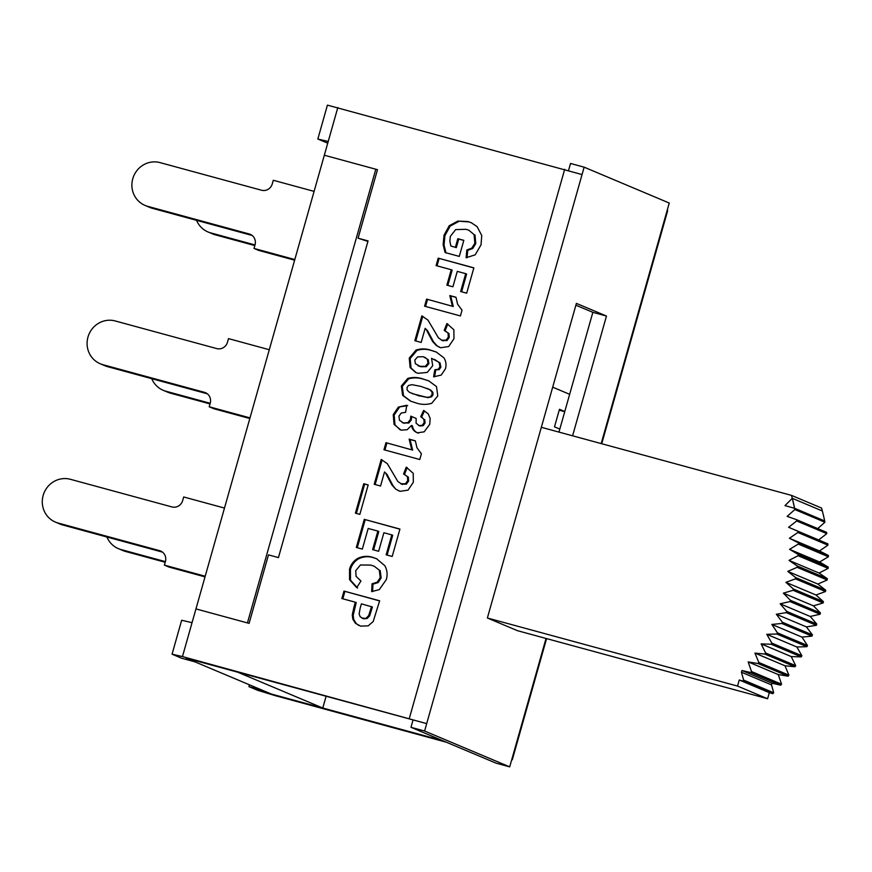 <?xml version="1.0" encoding="UTF-8"?>
<svg xmlns="http://www.w3.org/2000/svg" width="872" height="872" viewBox="0 0 872 872"><rect width="100%" height="100%" fill="white"/><g stroke="black" fill="none" stroke-linecap="round" stroke-linejoin="round"><path stroke-width="1.31" d="M451.238 269.721L436.087 265.6L438.191 258.134L473.867 267.846L466.694 293.177L460.656 291.531L465.713 273.666L457.277 271.366L452.906 286.79L446.878 285.155L451.238 269.721L452.154 270.102L447.816 285.406M465.713 273.666L466.629 274.048L461.604 291.793M438.191 258.134L473.823 267.966M437.025 265.851L439.107 258.515M425.165 328.363L427.563 330.695L425.165 328.363L421.176 342.434L414.832 340.701L421.852 315.871L427.988 320.144L438.474 337.9L442.246 340.505L447.02 340.56L449.254 337.388L448.96 333.507L444.197 330.444L446.878 323.577L453.854 329.736L453.963 338.728L448.677 346.544L440.72 347.743L436.371 345.585L437.286 345.977L433.537 341.911L427.563 330.695M436.371 345.585L432.621 341.53L426.648 330.314M432.621 341.53L433.537 341.911M439.444 347.318L437.286 345.977M445.123 330.804L447.783 323.981M443.15 340.887L441.472 340.2L446.104 340.178L448.339 337.006L448.055 333.126L448.96 333.507M448.055 333.126L445.221 330.837M448.339 337.006L449.254 337.388M446.104 340.178L447.02 340.56M415.781 340.963L422.757 316.296M427.051 397.251L431.575 396.825L433.013 394.776L432.861 392.258L430.485 389.926L420.849 386.383L412.031 384.683L408.445 385.478L407.017 387.56L407.148 390.067L409.557 392.411L418.255 395.561L427.967 397.632L431.575 396.825M412.227 393.632L427.967 397.632M430.659 396.444L432.109 394.384L431.956 391.877L429.569 389.544L430.485 389.926M429.569 389.544L426.899 388.323M431.956 391.877L432.861 392.258M432.109 394.384L433.013 394.776M423.018 378.993L428.708 380.857L436.49 386.569L437.777 395.932L431.695 403.322C426.473 404.848 421.296 404.728 416.151 402.973L410.429 401.098L402.635 395.387L401.349 386.024L407.802 378.404C412.936 377.042 418.004 377.238 423.018 378.993L429.155 381.053M407.802 378.404L408.717 378.786C413.84 377.423 418.92 377.62 423.934 379.375M401.349 386.024L402.265 386.405L408.717 378.786M402.635 395.387L403.54 395.768L402.265 386.405M410.897 401.284L403.54 395.768M398.373 407.093L406.755 405.251L405.622 412.325L401.251 413.034L398.929 416.151L399.496 420.271L403.398 422.964L407.889 422.637L410.396 419.541L410.799 416.151L416.151 418.451L416.097 423.16L419.083 425.601L422.266 425.274L424.173 422.615L423.836 419.181L420.718 416.653L423.639 410.418L428.217 413.862L430.179 418.516L429.733 424.348L424.152 431.836L417.481 432.817C414.146 431.586 412.151 429.133 411.497 425.46L407.115 429.733L401.055 430.147L394.057 424.413L393.25 414.658L398.373 407.093L407.671 405.633M393.25 414.658L394.155 415.039L399.289 407.475M394.057 424.413L394.962 424.795L394.155 415.039M400.085 429.765L394.962 424.795M411.497 425.46L412.402 425.852C413.055 429.515 415.05 431.967 418.397 433.21M420.718 416.653L421.634 417.034L424.511 410.886M423.836 419.181L421.634 417.034M424.173 422.615L425.078 422.996L424.74 419.563M422.266 425.274L423.171 425.656L425.078 422.996M419.988 425.983L418.342 425.318L419.988 425.983L423.171 425.656M410.396 419.541L411.301 419.923L411.715 416.533M407.889 422.637L408.805 423.018L411.301 419.923M403.398 422.964L408.805 423.018M402.134 422.506L404.314 423.345M384.53 471.948L386.939 474.281L384.53 471.948L380.552 486.009L374.197 484.287L381.228 459.446L387.353 463.719L397.839 481.486L401.611 484.091L406.396 484.134L408.619 480.973L408.336 477.093L403.573 474.03L406.243 467.152L413.23 473.322L413.328 482.303L408.052 490.129L400.085 491.328L395.746 489.17L392.901 485.486L386.939 474.281M395.746 489.17L391.997 485.105L386.024 473.899M391.997 485.105L392.901 485.486M398.809 490.892L396.662 489.552M404.488 474.379L407.148 467.555M402.526 484.472L400.848 483.786L405.48 483.753L407.715 480.592L407.42 476.712L408.336 477.093M407.42 476.712L404.586 474.423M407.715 480.592L408.619 480.973M405.48 483.753L406.396 484.134M375.145 484.538L382.132 459.871M362.327 549.098L356.321 547.463L364.278 519.352L399.943 529.064L392.193 556.467L386.154 554.821L391.8 534.885L383.887 532.727L378.644 551.289L372.627 549.643L377.881 531.092L368.18 528.454L362.327 549.098M377.881 531.092L378.797 531.473L373.576 549.905M391.8 534.885L392.705 535.266L387.103 555.083M364.278 519.352L399.91 529.184M357.269 547.725L365.194 519.734M349.574 579.727L349.53 569.154C350.882 564.435 353.64 560.838 357.793 558.374C362.567 556.129 367.439 555.758 372.42 557.252L376.606 558.734L384.89 565.775C387.223 570.135 387.691 574.757 386.285 579.651L379.298 589.614L371.657 591.608L372.05 583.76L377.205 582.202L380.236 577.591L379.276 570.135L374.219 566.222L370.774 565.089L360.43 564.98L355.711 570.757L356.081 576.37L360.954 581.014L356.692 587.641L349.574 579.727L350.49 580.12L350.435 569.536C351.798 564.816 354.555 561.219 358.708 558.756C363.471 556.521 368.344 556.14 373.336 557.633L377.053 558.93M379.276 570.135L374.219 566.222M380.236 577.591L381.151 577.983L380.192 570.528M377.205 582.202L378.11 582.583L381.151 577.983M372.05 583.76L372.954 584.142L378.11 582.583M372.595 591.554L372.954 584.142M372.42 557.252L373.336 557.633M357.793 558.374L358.708 558.756M349.53 569.154L350.435 569.536M357.607 588.022L350.49 580.12M359.842 514.371L355.416 513.161L363.744 483.72L368.18 484.919L359.842 514.371M363.744 483.72L368.137 485.05M356.365 513.423L364.66 484.102M411.737 449.701L409.142 439.128L415.345 440.818L416.958 447.75L421.405 453.767L419.781 459.511L383.963 449.767L385.969 442.682L412.652 450.083L410.058 439.521L415.366 440.96M409.142 439.128L410.058 439.521M385.969 442.682L412.652 450.083M384.912 450.028L386.885 443.063M369.63 615.904L372.409 606.988L361.379 603.849L360.223 607.937L359.111 613.986L360.212 616.787L363.657 618.782L367.199 618.466L369.63 615.904L368.714 615.512L371.505 606.607M363.657 618.782L361.956 618.106L367.199 618.466M366.284 618.085L368.714 615.512M355.318 602.203L341.868 598.541L343.982 591.085L379.647 600.786L373.216 621.496L368.202 625.856L360.659 626.118L355.493 623.371L356.397 623.763L353.77 619.643L353.182 615.338L356.234 602.585L355.318 602.203L353.945 607.076L354.86 607.457M355.493 623.371L352.855 619.262L352.266 614.945L353.182 615.338M352.266 614.945L353.945 607.076M352.855 619.262L353.77 619.643M359.057 625.584L356.397 623.763M343.982 591.085L379.614 600.917M342.816 598.802L344.887 591.467M419.868 366.349L425.351 366.316L427.978 363.232L427.4 359.351L428.305 359.744L423.247 356.703L417.634 356.888L414.81 360.027L415.366 363.711L420.773 366.731L426.255 366.698L428.882 363.613L428.305 359.744M427.978 363.232L428.882 363.613M425.351 366.316L426.255 366.698M418.015 365.739L420.773 366.731M427.4 359.351L424.773 357.237M410.134 367.581L409.24 358.13L416.031 350.075C420.98 348.495 425.907 348.538 430.823 350.217L436.207 351.994L443.892 357.814C446.006 361.172 446.529 364.823 445.461 368.758L441.21 375.091L433.613 376.824L434.823 369.772L439.128 369.663L440.872 367.177L440.011 362.839L431.542 358.316L432.697 365.717L427.291 372.409L417.971 373.303L415.639 372.442L410.134 367.581L411.039 367.962L410.156 358.523L416.947 350.457C421.895 348.876 426.822 348.931 431.738 350.599L436.643 352.179M430.823 350.217L431.738 350.599M416.031 350.075L416.947 350.457M409.24 358.13L410.156 358.523M416.108 372.627L411.039 367.962M434.823 369.772L438.213 369.281L439.968 366.796L439.096 362.458L440.011 362.839M439.096 362.458L434.441 359.351M439.968 366.796L440.872 367.177M438.213 369.281L439.128 369.663M434.583 376.857L435.738 370.153M452.372 306.116L449.778 295.553L455.98 297.243L457.582 304.165L462.04 310.181L460.405 315.937L424.599 306.192L426.604 299.107L453.277 306.497L450.682 295.935L455.991 297.385M449.778 295.553L450.682 295.935M426.604 299.107L453.277 306.497M425.547 306.443L427.509 299.488M455.402 247.234L457.822 238.688L463.828 240.323L459.282 256.401L445.069 252.542L443.129 244.683L444.022 235.233L449.222 225.75L457.767 221.107L467.893 221.521L471.272 222.731L477.115 226.633L481.747 235.527L481.017 244.858L475.186 254.842L466.084 257.741L466.836 249.959L471.807 248.139L474.869 243.19L474.074 234.579L468.918 230.295L466.008 229.292L455.642 229.619L450.312 236.421L449.865 241.348L450.879 246.002L456.318 247.615L458.737 239.07L463.795 240.443M450.879 246.002L456.318 247.615M474.074 234.579L468.918 230.295M474.869 243.19L475.774 243.571L474.989 234.971M471.807 248.139L472.722 248.52L475.774 243.571M466.836 249.959L467.752 250.351L472.722 248.52M467.032 257.709L467.752 250.351M467.893 221.521L471.719 222.916M457.767 221.107L468.809 221.902M449.222 225.75L450.126 226.142L458.672 221.488M444.022 235.233L444.927 235.614L450.126 226.142M443.129 244.683L444.044 245.065L444.927 235.614M445.984 252.924L444.044 245.065M457.822 238.688L458.737 239.07M182.455 656.583L426.691 723.618L424.599 731.019L410.974 727.313L413.066 719.912L426.691 723.618L582.049 174.574L327.425 105.131L317.833 139.03L328.221 141.46L324.33 155.227L377.478 169.691L358.087 238.187L368.06 240.901L278.44 557.59L268.478 554.875L249.098 623.371L195.949 608.907L192.047 622.684L181.659 620.254L172.067 654.163L182.455 656.583L192.047 622.684M568.577 170.367L570.528 163.467L584.142 167.173L582.049 174.574M546.036 638.457L509.706 766.87L424.599 731.019M410.974 727.313L496.081 763.163L509.706 766.87M584.142 167.173L669.249 203.034L601.179 443.586M511.799 759.468L512.3 759.763L511.722 759.741M601.724 443.739L667.658 210.719L667.156 210.435M446.388 742.225L275.029 695.594L257.676 690.308L248.923 686.624L262.548 690.33L271.29 694.014L442.66 740.655M413.066 719.912L186.194 658.164L194.936 661.848L181.322 658.142L172.067 654.163M249.436 684.814L248.923 686.624M327.73 143.182L317.833 139.03M358.087 238.187L367.908 241.424M767.6 698.745L737.527 686.079L739.249 679.997L742.704 681.043A186.107 178.858 -67.2 0 0 743.631 680.106L741.451 672.225L741.941 670.503L750.629 672.519A186.107 178.858 -67.2 0 0 751.49 671.527L748.176 661.903L758.03 663.527A186.107 178.858 -67.2 0 0 758.836 662.48L754.934 653.095L764.886 654.076A186.107 178.858 -67.2 0 0 765.627 652.986L761.147 643.896L771.153 644.234A186.107 178.858 -67.2 0 0 771.829 643.1L766.793 634.326L776.832 634.009A186.107 178.858 -67.2 0 0 777.432 632.843L771.862 624.428L781.868 623.469A186.107 178.858 -67.2 0 0 782.402 622.259L776.32 614.237L786.272 612.635A186.107 178.858 -67.2 0 0 786.729 611.403L780.157 603.795L790.01 601.56A186.107 178.858 -67.2 0 0 790.392 600.296L783.361 593.156L813.423 605.822L820.454 612.972A186.107 178.858 112.8 0 1 820.072 614.226L810.23 616.471L816.792 624.069A186.107 178.858 112.8 0 1 816.345 625.311L806.393 626.903L812.475 634.925A186.107 178.858 112.8 0 1 811.941 636.135L801.935 637.094L807.494 645.509A186.107 178.858 112.8 0 1 806.894 646.686L796.866 646.991L801.902 655.766A186.107 178.858 112.8 0 1 801.226 656.899L791.209 656.562L795.689 665.663A186.107 178.858 112.8 0 1 794.959 666.753L784.996 665.772L788.898 675.146A186.107 178.858 112.8 0 1 788.103 676.192L778.249 674.568L781.563 684.204A186.107 178.858 112.8 0 1 780.702 685.196L772.003 683.168L771.524 684.891L773.693 692.771A186.107 178.858 112.8 0 1 772.777 693.709L769.322 692.662L767.6 698.745L517.445 630.674L487.372 617.997L576.403 303.38L606.476 316.046L572.588 435.804M606.476 316.046L592.851 312.34L575.891 305.2M558.963 432.098L592.851 312.34M118.396 548.641L123.039 550.603A22.727 21.844 -67.2 0 0 125.677 551.507L121.034 549.556A22.727 21.844 112.8 0 1 118.396 548.641A22.727 21.844 112.8 0 1 106.94 537.021M165.211 562.266L125.677 551.507M121.034 549.556L165.386 561.623M205.193 576.229L164.394 565.121L165.418 561.514A8.949 8.6 -67.2 0 0 159.554 550.646L161.571 551.496M164.394 565.121L169.048 567.083L205.007 576.872M55.427 522.11L60.081 524.072A22.727 21.844 -67.2 0 0 62.719 524.977L58.075 523.026A22.727 21.844 112.8 0 1 55.427 522.11A22.727 21.844 112.8 0 1 43.6 494.043A22.727 21.844 112.8 0 1 70.436 479.306L171.926 506.926A8.949 8.6 -67.2 0 0 182.662 500.583L183.687 496.964L224.475 508.071M162.519 552.139L62.719 524.977M58.075 523.026L159.554 550.646M163.195 390.296L167.849 392.258A22.727 21.844 -67.2 0 0 170.487 393.163L165.844 391.212A22.727 21.844 112.8 0 1 163.195 390.296A22.727 21.844 112.8 0 1 151.75 378.677M210.01 403.921L170.487 393.163M165.844 391.212L210.196 403.278M294.801 259.54L254.014 248.433L255.038 244.825A8.949 8.6 -67.2 0 0 249.163 233.958L251.191 234.808M254.014 248.433L258.657 250.395L294.627 260.183M145.046 205.421L149.69 207.383A22.727 21.844 -67.2 0 0 152.328 208.299L147.684 206.337A22.727 21.844 112.8 0 1 145.046 205.421A22.727 21.844 112.8 0 1 133.209 177.354A22.727 21.844 112.8 0 1 160.056 162.617L261.535 190.238A8.949 8.6 -67.2 0 0 272.271 183.894L273.296 180.275L314.094 191.382M252.139 235.462L152.328 208.299M147.684 206.337L249.163 233.958M208.005 231.952L212.648 233.914A22.727 21.844 -67.2 0 0 215.297 234.83L210.643 232.868A22.727 21.844 112.8 0 1 208.005 231.952A22.727 21.844 112.8 0 1 196.56 220.333M254.82 245.577L215.297 234.83M210.643 232.868L255.006 244.934M250.002 417.884L209.204 406.777L210.228 403.169A8.949 8.6 -67.2 0 0 204.364 392.302L206.381 393.152M209.204 406.777L213.858 408.739L249.817 418.527M100.236 363.766L104.88 365.728A22.727 21.844 -67.2 0 0 107.529 366.643L102.874 364.681A22.727 21.844 112.8 0 1 100.236 363.766A22.727 21.844 112.8 0 1 88.41 335.698A22.727 21.844 112.8 0 1 115.246 320.961L216.725 348.582A8.949 8.6 -67.2 0 0 227.472 342.238L228.497 338.619L269.285 349.727M207.329 393.806L107.529 366.643M102.874 364.681L204.364 392.302M195.949 608.907L247.43 622.924L375.81 169.233L324.33 155.227L195.949 608.907M377.413 169.909L375.81 169.233M322.782 708.031L237.675 672.17L186.194 658.164L271.29 694.014L322.782 708.031L326.117 696.238M790.392 600.296L820.454 612.972M790.01 601.56L820.072 614.226M780.157 603.795L810.23 616.471M786.729 611.403L816.792 624.069M786.272 612.635L816.345 625.311M776.32 614.237L806.393 626.903M782.402 622.259L812.475 634.925M781.868 623.469L811.941 636.135M771.862 624.428L801.935 637.094M777.432 632.843L807.494 645.509M776.832 634.009L806.894 646.686M766.793 634.326L796.866 646.991M771.829 643.1L801.902 655.766M771.153 644.234L801.226 656.899M761.147 643.896L791.209 656.562M765.627 652.986L795.689 665.663M764.886 654.076L794.959 666.753M754.934 653.095L784.996 665.772M758.836 662.48L788.898 675.146M758.03 663.527L788.103 676.192M748.176 661.903L778.249 674.568M751.49 671.527L781.563 684.204M750.629 672.519L780.702 685.196M783.361 593.156L793.073 590.289A186.107 178.858 -67.2 0 0 793.367 589.003L785.901 582.333L795.438 578.855A186.107 178.858 -67.2 0 0 795.656 577.558L787.787 571.4L797.106 567.312A186.107 178.858 -67.2 0 0 797.259 566.004L789.007 560.38L798.076 555.715A186.107 178.858 -67.2 0 0 798.142 554.396L789.552 549.327L798.327 544.084A186.107 178.858 -67.2 0 0 798.316 542.776L789.422 538.275L797.88 532.487A186.107 178.858 -67.2 0 0 797.782 531.19L788.615 527.277L796.714 520.966A186.107 178.858 -67.2 0 0 796.539 519.668L787.133 516.377L794.85 509.564A186.107 178.858 -67.2 0 0 794.599 508.289L784.985 505.607L792.288 498.315A186.107 178.858 -67.2 0 0 791.493 495.383L821.566 508.049A186.107 178.858 112.8 0 1 822.351 510.992A186.107 178.858 112.8 0 1 824.661 520.955A186.107 178.858 112.8 0 1 824.923 522.23L817.707 528.596M794.599 508.289L824.661 520.955L794.599 508.289A186.107 178.858 -67.2 0 0 792.288 498.315L822.351 510.992L792.288 498.315L794.599 508.289M741.941 670.503L772.003 683.168M741.451 672.225L771.524 684.891M743.631 680.106L773.693 692.771M742.704 681.043L772.777 693.709M739.249 679.997L769.322 692.662M794.85 509.564L824.923 522.23M796.539 519.668L826.612 532.345A186.107 178.858 112.8 0 1 826.787 533.631L818.677 539.942L827.855 543.856A186.107 178.858 112.8 0 1 827.942 545.163L819.484 550.951L828.389 555.442A186.107 178.858 112.8 0 1 828.4 556.761L819.615 561.993L828.204 567.072A186.107 178.858 112.8 0 1 828.138 568.381L819.07 573.046L827.321 578.681A186.107 178.858 112.8 0 1 827.179 579.989L817.86 584.066L825.73 590.224A186.107 178.858 112.8 0 1 825.512 591.521L815.974 595.009L823.441 601.669A186.107 178.858 112.8 0 1 823.135 602.955L813.423 605.822M796.714 520.966L826.787 533.631M788.615 527.277L818.677 539.942M797.782 531.19L827.855 543.856M797.88 532.487L827.942 545.163M789.422 538.275L819.484 550.951M798.316 542.776L828.389 555.442M798.327 544.084L828.4 556.761M789.552 549.327L819.615 561.993M798.142 554.396L828.204 567.072M798.076 555.715L828.138 568.381M789.007 560.38L819.07 573.046M797.259 566.004L827.321 578.681M797.106 567.312L827.179 579.989M787.787 571.4L817.86 584.066M795.656 577.558L825.73 590.224M795.438 578.855L825.512 591.521M785.901 582.333L815.974 595.009M793.367 589.003L823.441 601.669M793.073 590.289L823.135 602.955M541.338 427.302L791.493 495.383M487.372 617.997L737.527 686.079M559.813 429.089L554.494 426.844L559.464 409.295L564.784 411.53M559.214 410.178L564.74 411.682M552.695 387.179L569.656 394.318M429.384 335.655L430.299 336.036M418.255 395.561L419.16 395.943M388.759 479.229L389.675 479.611M370.48 610.215L371.396 610.596M564.696 169.299L409.339 718.332M337.813 107.55L328.221 141.46M546.581 638.598L512.3 759.763"/></g></svg>
